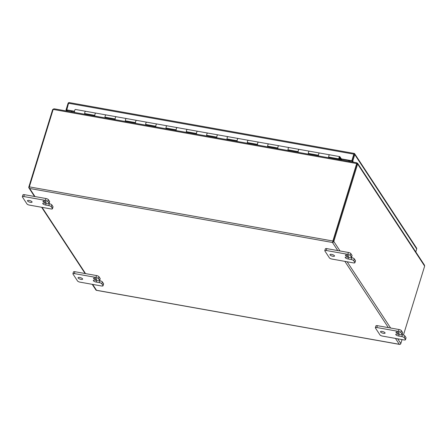 <?xml version="1.0" encoding="UTF-8"?>
<svg xmlns="http://www.w3.org/2000/svg" width="447" height="447" viewBox="0 0 447 447"><rect width="100%" height="100%" fill="white"/><g stroke="black" fill="none" stroke-linecap="round" stroke-linejoin="round"><path stroke-width="0.67" d="M95.591 279.431A1.715 0.548 -162.9 0 0 96.792 279.269A1.715 0.548 -162.9 0 0 94.714 278.095A1.715 0.548 -162.9 0 0 93.512 278.257A1.715 0.548 -162.9 0 0 95.591 279.431M80.963 279.364A2.403 0.765 -162.9 0 0 82.645 279.135A2.403 0.765 -162.9 0 0 79.734 277.492A2.403 0.765 -162.9 0 0 78.052 277.721A2.403 0.765 -162.9 0 0 80.963 279.364M99.385 282.644A2.062 0.654 17.1 0 1 101.821 283.789L102.961 285.532A2.062 0.654 17.1 0 1 103.022 285.795A2.062 0.654 17.1 0 1 101.581 285.991L79.979 282.141A2.062 0.654 17.1 0 1 77.543 280.995L72.978 274.039A2.062 0.654 17.1 0 1 72.917 273.776A2.062 0.654 17.1 0 1 74.358 273.581L95.965 277.431A2.062 0.654 17.1 0 1 98.396 278.576L99.536 280.314A2.062 0.654 17.1 0 1 99.603 280.582A2.062 0.654 17.1 0 1 98.161 280.777L94.982 280.213A2.391 0.76 -162.9 0 0 93.306 280.442A2.391 0.76 -162.9 0 0 93.378 280.75A2.391 0.76 -162.9 0 0 96.206 282.079L99.385 282.644L99.96 280.783L99.508 280.705M93.378 280.75L93.54 280.224L93.378 280.75M101.821 283.789L102.391 281.928L103.536 283.672L102.961 285.532M102.391 281.928A2.062 0.654 -162.9 0 0 99.96 280.783M99.603 280.582L100.173 278.721A2.062 0.654 -162.9 0 0 100.111 278.453L99.536 280.314M98.396 278.576L98.971 276.715L100.111 278.453M98.971 276.715A2.062 0.654 -162.9 0 0 96.535 275.57L95.965 277.431M74.358 273.581L74.934 271.72L96.535 275.57M74.934 271.72A2.062 0.654 -162.9 0 0 73.492 271.916L72.917 273.776M103.022 285.795L103.598 283.934A2.062 0.654 -162.9 0 0 103.536 283.672M318.476 155.947L318.487 155.254A1.687 0.576 -79.9 0 1 319.421 152.98A1.687 0.576 100.1 0 0 318.694 153.98A1.687 0.576 100.1 0 0 318.566 155.958M328.729 157.774A1.687 0.576 -79.9 0 1 328.858 155.796A1.687 0.576 -79.9 0 1 329.59 154.791A1.687 0.576 -79.9 0 1 329.763 154.925M298.143 152.315L298.155 151.628A1.687 0.576 -79.9 0 1 299.088 149.354A1.687 0.576 100.1 0 0 298.361 150.354A1.687 0.576 100.1 0 0 298.233 152.332M308.396 154.148A1.687 0.576 -79.9 0 1 308.525 152.17A1.687 0.576 -79.9 0 1 309.257 151.164A1.687 0.576 -79.9 0 1 309.43 151.298M277.81 148.689L277.822 148.002A1.687 0.576 -79.9 0 1 278.755 145.722A1.687 0.576 100.1 0 0 278.028 146.728A1.687 0.576 100.1 0 0 277.9 148.706M288.064 150.522A1.687 0.576 -79.9 0 1 288.192 148.544A1.687 0.576 -79.9 0 1 288.924 147.538A1.687 0.576 -79.9 0 1 289.097 147.672M257.478 145.063L257.489 144.375A1.687 0.576 -79.9 0 1 258.422 142.096A1.687 0.576 100.1 0 0 257.695 143.101A1.687 0.576 100.1 0 0 257.567 145.079M267.731 146.895A1.687 0.576 -79.9 0 1 267.859 144.917A1.687 0.576 -79.9 0 1 268.591 143.912A1.687 0.576 -79.9 0 1 268.764 144.046M237.145 141.436L237.156 140.749A1.687 0.576 -79.9 0 1 238.089 138.469A1.687 0.576 100.1 0 0 237.363 139.475A1.687 0.576 100.1 0 0 237.234 141.453M247.398 143.269A1.687 0.576 -79.9 0 1 247.526 141.291A1.687 0.576 -79.9 0 1 248.258 140.285A1.687 0.576 -79.9 0 1 248.431 140.419M216.812 137.81L216.823 137.123A1.687 0.576 -79.9 0 1 217.756 134.843A1.687 0.576 100.1 0 0 217.03 135.849A1.687 0.576 100.1 0 0 216.901 137.827M227.065 139.637A1.687 0.576 -79.9 0 1 227.193 137.659A1.687 0.576 -79.9 0 1 227.925 136.659A1.687 0.576 -79.9 0 1 228.099 136.788M196.479 134.184L196.49 133.497A1.687 0.576 -79.9 0 1 197.423 131.217A1.687 0.576 100.1 0 0 196.697 132.223A1.687 0.576 100.1 0 0 196.568 134.201M206.732 136.011A1.687 0.576 -79.9 0 1 206.866 134.033A1.687 0.576 -79.9 0 1 207.592 133.033A1.687 0.576 -79.9 0 1 207.766 133.161M176.146 130.558L176.157 129.87A1.687 0.576 -79.9 0 1 177.09 127.591A1.687 0.576 100.1 0 0 176.364 128.596A1.687 0.576 100.1 0 0 176.235 130.574M186.399 132.385A1.687 0.576 -79.9 0 1 186.533 130.407A1.687 0.576 -79.9 0 1 187.259 129.406A1.687 0.576 -79.9 0 1 187.433 129.535M155.813 126.931L155.824 126.244A1.687 0.576 -79.9 0 1 156.757 123.964A1.687 0.576 100.1 0 0 156.031 124.97A1.687 0.576 100.1 0 0 155.902 126.948M166.066 128.758A1.687 0.576 -79.9 0 1 166.2 126.78A1.687 0.576 -79.9 0 1 166.927 125.775A1.687 0.576 -79.9 0 1 167.1 125.909M135.48 123.305L135.491 122.618A1.687 0.576 -79.9 0 1 136.424 120.338A1.687 0.576 100.1 0 0 135.698 121.344A1.687 0.576 100.1 0 0 135.57 123.322M145.733 125.132A1.687 0.576 -79.9 0 1 145.867 123.154A1.687 0.576 -79.9 0 1 146.594 122.148A1.687 0.576 -79.9 0 1 146.767 122.282M115.147 119.679L115.158 118.991A1.687 0.576 -79.9 0 1 116.091 116.712A1.687 0.576 100.1 0 0 115.365 117.712A1.687 0.576 100.1 0 0 115.237 119.69M125.4 121.506A1.687 0.576 -79.9 0 1 125.534 119.528A1.687 0.576 -79.9 0 1 126.261 118.522A1.687 0.576 -79.9 0 1 126.434 118.656M94.814 116.052L94.825 115.36A1.687 0.576 -79.9 0 1 95.759 113.085A1.687 0.576 100.1 0 0 95.032 114.086A1.687 0.576 100.1 0 0 94.904 116.064M105.067 117.879A1.687 0.576 -79.9 0 1 105.201 115.902A1.687 0.576 -79.9 0 1 105.928 114.896A1.687 0.576 -79.9 0 1 106.101 115.03M74.571 112.437A1.687 0.576 -79.9 0 1 74.699 110.459A1.687 0.576 -79.9 0 1 75.426 109.459L85.595 111.269A1.687 0.576 -79.9 0 1 85.768 111.404M84.734 114.253A1.687 0.576 -79.9 0 1 84.869 112.275A1.687 0.576 -79.9 0 1 85.595 111.269A1.687 0.576 100.1 0 0 84.662 113.549L84.645 114.236M340.078 157.975L341.268 159.652L339.72 159.372M340.178 157.992L340.363 157.394L341.452 159.054M341.765 159.221A0.978 0.335 -79.9 0 1 341.368 159.724A0.978 0.335 -79.9 0 1 341.268 159.652M353.879 154.187L352.018 161.015L352.694 162.049M341.329 158.869L351.806 160.736L353.828 154.148A1.185 0.402 100.1 0 1 354.342 153.444L352.007 161.043L340.877 159.059M69.553 102.715L69.067 102.559A1.185 0.402 100.1 0 0 68.553 103.263L66.726 110.158L74.504 111.549M67.413 111.163L66.759 110.163M354.102 153.472L354.035 154.461M351.806 160.736L352.007 161.043M66.525 109.85L74.526 111.281M69.067 102.559A1.185 0.402 100.1 0 0 69.061 102.559L354.342 153.444M68.95 102.581A1.185 1.05 -33.3 0 0 68.022 103.441L66.005 110.001L66.704 110.124M66.681 111.029L66.005 110.001M354.348 153.444A1.185 1.05 146.7 0 1 354.661 153.74L416.587 248.091A1.185 1.05 146.7 0 1 416.693 248.94L415.783 251.907M352.018 161.015L352.75 161.149L353.426 162.177M354.661 153.74A1.185 1.05 146.7 0 1 354.767 154.589L352.75 161.149M333.071 241.324L356.896 163.865L332.697 241.771M53.657 108.928L52.64 109.593L28.809 187.053A1.185 1.05 146.7 0 0 29.228 188.193L29.675 188.472L29.228 188.193A1.185 0.402 -79.9 0 1 29.34 186.874L53.165 109.42L54.171 108.8L356.717 162.764L356.896 163.865L356.7 162.837M96.261 290.304A1.185 0.402 100.1 0 1 96.25 290.299L96.25 290.299A1.185 1.05 146.7 0 1 95.937 290.002L92.205 284.32M96.25 290.299L399.78 344.441A1.185 0.402 100.1 0 0 399.892 344.419M403.451 335.015L424.65 266.105L357.628 163.999L333.803 241.453A1.185 1.05 -33.3 0 1 332.758 242.335A1.185 0.402 -79.9 0 1 332.87 241.011L356.695 163.557L53.165 109.42M52.64 109.593L53.087 109.677M357.628 163.999L356.896 163.865L357.036 162.993L357.617 163.289L357.628 163.999M399.78 344.441A1.185 1.05 -33.3 0 0 400.819 343.559L402.043 339.586M357.617 163.289L424.454 265.121L424.65 266.105M356.728 163.367L357.036 162.993M349.18 160.54L348.923 161.378M349.37 160.574L349.113 161.412M72.135 111.124L71.878 111.957M348.643 161.328L348.9 160.49M71.347 111.862L71.604 111.029M350.102 160.708L349.845 161.54M339.53 159.702A1.687 0.576 100.1 0 0 340.055 158.16A1.687 0.576 100.1 0 0 339.927 156.735A1.687 0.576 100.1 0 0 339.754 156.606A1.687 0.576 100.1 0 0 338.82 158.886L338.809 159.573M319.594 153.109A1.687 0.576 -79.9 0 0 319.421 152.98L329.59 154.791A1.687 0.576 100.1 0 0 328.657 157.07L328.64 157.757M339.055 159.613L339.072 158.646A1.028 0.352 -79.9 0 1 339.642 157.255A1.028 0.352 -79.9 0 1 339.748 157.333A1.028 0.352 -79.9 0 1 339.77 158.501A1.028 0.352 -79.9 0 1 339.279 159.283L339.061 159.238M339.279 159.283A1.028 0.352 -79.9 0 1 339.262 159.277A1.028 0.352 -79.9 0 1 339.172 159.199A1.028 0.352 -79.9 0 1 339.15 158.031A1.028 0.352 -79.9 0 1 339.642 157.255A1.028 0.352 -79.9 0 1 339.748 157.333A1.028 0.352 -79.9 0 1 339.77 158.501A1.028 0.352 -79.9 0 1 339.279 159.283L339.189 159.64M116.27 116.84A1.687 0.576 -79.9 0 0 116.091 116.712L95.759 113.085A1.687 0.576 -79.9 0 1 95.937 113.214M105.928 114.896A1.687 0.576 100.1 0 0 104.995 117.175L104.978 117.863M156.936 124.098A1.687 0.576 -79.9 0 0 156.757 123.964L136.424 120.338A1.687 0.576 -79.9 0 1 136.603 120.472M116.091 116.712L126.261 118.522A1.687 0.576 100.1 0 0 125.328 120.802L125.311 121.489M146.594 122.148A1.687 0.576 100.1 0 0 145.661 124.428L145.644 125.115M197.602 131.351A1.687 0.576 -79.9 0 0 197.423 131.217L177.09 127.591A1.687 0.576 -79.9 0 1 177.269 127.725M156.757 123.964L166.927 125.775A1.687 0.576 100.1 0 0 165.993 128.054L165.977 128.742M187.259 129.406A1.687 0.576 100.1 0 0 186.326 131.681L186.31 132.368M238.268 138.604A1.687 0.576 -79.9 0 0 238.089 138.469L217.756 134.843A1.687 0.576 -79.9 0 1 217.935 134.977M197.423 131.217L207.592 133.033A1.687 0.576 100.1 0 0 206.659 135.307L206.643 136M227.925 136.659A1.687 0.576 100.1 0 0 226.992 138.939L226.975 139.626M278.934 145.856A1.687 0.576 -79.9 0 0 278.755 145.722L258.422 142.096A1.687 0.576 -79.9 0 1 258.601 142.23M238.089 138.469L248.258 140.285A1.687 0.576 100.1 0 0 247.325 142.565L247.308 143.252M268.591 143.912A1.687 0.576 100.1 0 0 267.658 146.191L267.641 146.879M319.421 152.98L299.088 149.354A1.687 0.576 -79.9 0 1 299.267 149.482M278.755 145.722L288.924 147.538A1.687 0.576 100.1 0 0 287.991 149.818L287.974 150.505M309.257 151.164A1.687 0.576 100.1 0 0 308.324 153.444L308.307 154.131M354.141 154.098L353.571 155.964M398.042 333.384A1.715 0.548 -162.9 0 0 399.244 333.216A1.715 0.548 -162.9 0 0 397.165 332.043A1.715 0.548 -162.9 0 0 395.964 332.21A1.715 0.548 -162.9 0 0 398.042 333.384M383.414 333.311A2.403 0.765 -162.9 0 0 385.096 333.082A2.403 0.765 -162.9 0 0 382.185 331.439A2.403 0.765 -162.9 0 0 380.503 331.668A2.403 0.765 -162.9 0 0 383.414 333.311M401.836 336.597A2.062 0.654 17.1 0 1 404.272 337.736L405.412 339.48A2.062 0.654 17.1 0 1 405.474 339.742A2.062 0.654 17.1 0 1 404.032 339.943L382.431 336.088A2.062 0.654 17.1 0 1 379.995 334.943L375.43 327.992A2.062 0.654 17.1 0 1 375.368 327.724A2.062 0.654 17.1 0 1 376.81 327.528L398.417 331.383A2.062 0.654 17.1 0 1 400.847 332.523L401.993 334.261A2.062 0.654 17.1 0 1 402.054 334.529A2.062 0.654 17.1 0 1 400.613 334.725L397.433 334.16A2.391 0.76 -162.9 0 0 395.757 334.39A2.391 0.76 -162.9 0 0 395.83 334.697A2.391 0.76 -162.9 0 0 398.657 336.027L401.836 336.597L402.412 334.736L401.959 334.652M395.83 334.697L395.992 334.172L395.83 334.697M404.272 337.736L404.842 335.876L405.988 337.619L405.412 339.48M404.842 335.876A2.062 0.654 -162.9 0 0 402.412 334.736M402.054 334.529L402.624 332.669A2.062 0.654 -162.9 0 0 402.563 332.4L401.993 334.261M400.847 332.523L401.423 330.663L402.563 332.4M401.423 330.663A2.062 0.654 -162.9 0 0 398.987 329.523L398.417 331.383M376.81 327.528L377.385 325.667L398.987 329.523M377.385 325.667A2.062 0.654 -162.9 0 0 375.944 325.863L375.368 327.724M405.474 339.742L406.049 337.882A2.062 0.654 -162.9 0 0 405.988 337.619M45.024 202.39A1.715 0.548 -162.9 0 0 46.225 202.228A1.715 0.548 -162.9 0 0 44.147 201.055A1.715 0.548 -162.9 0 0 42.946 201.217A1.715 0.548 -162.9 0 0 45.024 202.39M30.39 202.318A2.403 0.765 -162.9 0 0 32.072 202.089A2.403 0.765 -162.9 0 0 29.161 200.446A2.403 0.765 -162.9 0 0 27.479 200.675A2.403 0.765 -162.9 0 0 30.39 202.318M48.818 205.603A2.062 0.654 17.1 0 1 51.249 206.749L52.394 208.486A2.062 0.654 17.1 0 1 52.455 208.755A2.062 0.654 17.1 0 1 51.014 208.95L29.413 205.1A2.062 0.654 17.1 0 1 26.976 203.955L22.411 196.998A2.062 0.654 17.1 0 1 22.35 196.736A2.062 0.654 17.1 0 1 23.792 196.535L45.393 200.39A2.062 0.654 17.1 0 1 47.829 201.536L48.969 203.273A2.062 0.654 17.1 0 1 49.03 203.541A2.062 0.654 17.1 0 1 47.589 203.737L44.415 203.167A2.391 0.76 -162.9 0 0 42.739 203.396A2.391 0.76 -162.9 0 0 42.811 203.709A2.391 0.76 -162.9 0 0 45.639 205.039L48.818 205.603L49.388 203.743L48.941 203.664M42.811 203.709L42.973 203.184L42.811 203.709M51.249 206.749L51.824 204.888L52.964 206.626L52.394 208.486M51.824 204.888A2.062 0.654 -162.9 0 0 49.388 203.743M49.03 203.541L49.606 201.681A2.062 0.654 -162.9 0 0 49.544 201.413L48.969 203.273M47.829 201.536L48.399 199.675L49.544 201.413M48.399 199.675A2.062 0.654 -162.9 0 0 45.968 198.529L45.393 200.39M23.792 196.535L24.361 194.674L45.968 198.529M24.361 194.674A2.062 0.654 -162.9 0 0 22.92 194.875L22.35 196.736M52.455 208.755L53.025 206.894A2.062 0.654 -162.9 0 0 52.964 206.626M347.475 256.338A1.715 0.548 -162.9 0 0 348.677 256.176A1.715 0.548 -162.9 0 0 346.598 255.002A1.715 0.548 -162.9 0 0 345.397 255.164A1.715 0.548 -162.9 0 0 347.475 256.338M332.842 256.271A2.403 0.765 -162.9 0 0 334.524 256.042A2.403 0.765 -162.9 0 0 331.613 254.399A2.403 0.765 -162.9 0 0 329.931 254.628A2.403 0.765 -162.9 0 0 332.842 256.271M351.269 259.551A2.062 0.654 17.1 0 1 353.7 260.696L354.845 262.439A2.062 0.654 17.1 0 1 354.907 262.702A2.062 0.654 17.1 0 1 353.465 262.897L331.864 259.048A2.062 0.654 17.1 0 1 329.428 257.902L324.863 250.951A2.062 0.654 17.1 0 1 324.801 250.683A2.062 0.654 17.1 0 1 326.243 250.488L347.844 254.337A2.062 0.654 17.1 0 1 350.28 255.483L351.42 257.221A2.062 0.654 17.1 0 1 351.482 257.489A2.062 0.654 17.1 0 1 350.04 257.684L346.866 257.12A2.391 0.76 -162.9 0 0 345.19 257.349A2.391 0.76 -162.9 0 0 345.263 257.656A2.391 0.76 -162.9 0 0 348.09 258.986L351.269 259.551L351.839 257.69L351.392 257.612M345.263 257.656L345.425 257.131L345.263 257.656M353.7 260.696L354.275 258.835L355.415 260.579L354.845 262.439M354.275 258.835A2.062 0.654 -162.9 0 0 351.839 257.69M351.482 257.489L352.057 255.628A2.062 0.654 -162.9 0 0 351.996 255.36L351.42 257.221M350.28 255.483L350.85 253.622L351.996 255.36M350.85 253.622A2.062 0.654 -162.9 0 0 348.42 252.477L347.844 254.337M326.243 250.488L326.813 248.627L348.42 252.477M326.813 248.627A2.062 0.654 -162.9 0 0 325.371 248.823L324.801 250.683M354.907 262.702L355.477 260.841A2.062 0.654 -162.9 0 0 355.415 260.579M96.692 280.515L96.206 282.079M353.828 154.148L68.553 103.263M416.693 248.94L354.767 154.589M29.34 186.874L332.87 241.011M34.995 196.574L29.675 188.472L332.473 242.486L337.792 250.583M395.439 338.407L399.294 344.285L96.496 290.271L92.641 284.398M85.561 273.614L42.068 207.358M333.803 241.453L340.061 250.99M347.14 261.769L390.628 328.031M397.707 338.815L400.819 343.559M344.866 261.366L388.359 327.623M338.82 158.886L328.657 157.07M94.825 115.36L84.662 113.549M115.158 118.991L104.995 117.175M135.491 122.618L125.328 120.802M155.824 126.244L145.661 124.428M176.157 129.87L165.993 128.054M196.49 133.497L186.326 131.681M216.823 137.123L206.659 135.307M237.156 140.749L226.992 138.939M257.489 144.375L247.325 142.565M277.822 148.002L267.658 146.191M298.155 151.628L287.991 149.818M318.487 155.254L308.324 153.444M399.143 334.462L398.657 336.027M46.119 203.474L45.639 205.039M348.571 257.422L348.09 258.986M339.692 159.428L341.368 159.724M28.915 187.896L34.559 196.496M41.638 207.279L85.126 273.536M339.754 156.606L329.59 154.791M95.759 113.085L85.595 111.269M136.424 120.338L126.261 118.522M177.09 127.591L166.927 125.775M217.756 134.843L207.592 133.033M258.422 142.096L248.258 140.285M299.088 149.354L288.924 147.538"/></g></svg>
